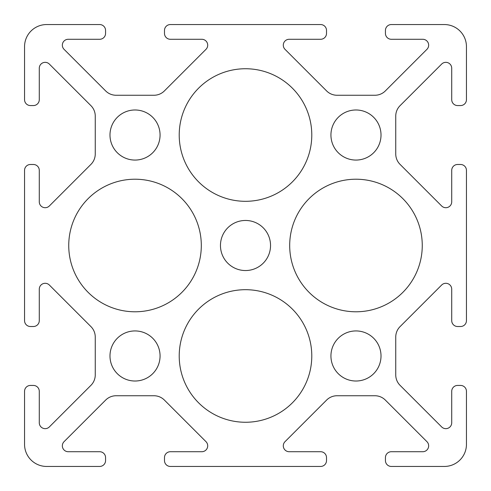 <?xml version="1.0" encoding="UTF-8"?>
<svg xmlns="http://www.w3.org/2000/svg" width="491" height="491" viewBox="0 0 491 491"><rect width="100%" height="100%" fill="white"/><g stroke="black" fill="none" stroke-linecap="round" stroke-linejoin="round"><path stroke-width="0.74" d="M109.984 135.025A25.041 25.041 0 0 0 135.025 160.066A25.041 25.041 0 0 0 160.066 135.025A25.041 25.041 0 0 0 135.025 109.984A25.041 25.041 0 0 0 109.984 135.025M179.215 135.025A66.285 66.285 0 0 0 245.5 201.31A66.285 66.285 0 0 0 311.785 135.025A66.285 66.285 0 0 0 245.5 68.74A66.285 66.285 0 0 0 179.215 135.025M330.934 135.025A25.041 25.041 0 0 0 355.975 160.066A25.041 25.041 0 0 0 381.016 135.025A25.041 25.041 0 0 0 355.975 109.984A25.041 25.041 0 0 0 330.934 135.025M68.74 245.5A66.285 66.285 0 0 0 135.025 311.785A66.285 66.285 0 0 0 201.31 245.5A66.285 66.285 0 0 0 135.025 179.215A66.285 66.285 0 0 0 68.74 245.5M220.459 245.5A25.041 25.041 0 0 0 245.5 270.541A25.041 25.041 0 0 0 270.541 245.5A25.041 25.041 0 0 0 245.5 220.459A25.041 25.041 0 0 0 220.459 245.5M289.69 245.5A66.285 66.285 0 0 0 355.975 311.785A66.285 66.285 0 0 0 422.26 245.5A66.285 66.285 0 0 0 355.975 179.215A66.285 66.285 0 0 0 289.69 245.5M330.934 355.975A25.041 25.041 0 0 0 355.975 381.016A25.041 25.041 0 0 0 381.016 355.975A25.041 25.041 0 0 0 355.975 330.934A25.041 25.041 0 0 0 330.934 355.975M179.215 355.975A66.285 66.285 0 0 0 245.5 422.26A66.285 66.285 0 0 0 311.785 355.975A66.285 66.285 0 0 0 245.5 289.69A66.285 66.285 0 0 0 179.215 355.975M109.984 355.975A25.041 25.041 0 0 0 135.025 381.016A25.041 25.041 0 0 0 160.066 355.975A25.041 25.041 0 0 0 135.025 330.934A25.041 25.041 0 0 0 109.984 355.975M283.295 445.828A5.892 5.892 0 0 1 285.019 441.661L326.619 400.061A14.73 14.73 0 0 1 337.035 395.746L374.915 395.746A14.73 14.73 0 0 1 385.331 400.061L426.931 441.661A5.892 5.892 0 0 1 422.763 451.72L391.327 451.72A5.892 5.892 0 0 0 385.435 457.612L385.435 460.558A5.892 5.892 0 0 0 391.327 466.45L444.355 466.45A22.095 22.095 0 0 0 466.45 444.355L466.45 391.327A5.892 5.892 0 0 0 460.558 385.435L457.612 385.435A5.892 5.892 0 0 0 451.72 391.327L451.72 422.763A5.892 5.892 0 0 1 441.661 426.931L400.061 385.331A14.73 14.73 0 0 1 395.746 374.915L395.746 337.035A14.73 14.73 0 0 1 400.061 326.619L441.661 285.019A5.892 5.892 0 0 1 451.72 289.187L451.72 320.623A5.892 5.892 0 0 0 457.612 326.515L460.558 326.515A5.892 5.892 0 0 0 466.45 320.623L466.45 170.377A5.892 5.892 0 0 0 460.558 164.485L457.612 164.485A5.892 5.892 0 0 0 451.72 170.377L451.72 201.813A5.892 5.892 0 0 1 441.661 205.981L400.061 164.381A14.73 14.73 0 0 1 395.746 153.965L395.746 116.085A14.73 14.73 0 0 1 400.061 105.669L441.661 64.069A5.892 5.892 0 0 1 451.72 68.237L451.72 99.673A5.892 5.892 0 0 0 457.612 105.565L460.558 105.565A5.892 5.892 0 0 0 466.45 99.673L466.45 46.645A22.095 22.095 0 0 0 444.355 24.55L391.327 24.55A5.892 5.892 0 0 0 385.435 30.442L385.435 33.388A5.892 5.892 0 0 0 391.327 39.28L422.763 39.28A5.892 5.892 0 0 1 426.931 49.339L385.331 90.939A14.73 14.73 0 0 1 374.915 95.254L337.035 95.254A14.73 14.73 0 0 1 326.619 90.939L285.019 49.339A5.892 5.892 0 0 1 289.187 39.28L320.623 39.28A5.892 5.892 0 0 0 326.515 33.388L326.515 30.442A5.892 5.892 0 0 0 320.623 24.55L170.377 24.55A5.892 5.892 0 0 0 164.485 30.442L164.485 33.388A5.892 5.892 0 0 0 170.377 39.28L201.813 39.28A5.892 5.892 0 0 1 205.981 49.339L164.381 90.939A14.73 14.73 0 0 1 153.965 95.254L116.085 95.254A14.73 14.73 0 0 1 105.669 90.939L64.069 49.339A5.892 5.892 0 0 1 68.237 39.28L99.673 39.28A5.892 5.892 0 0 0 105.565 33.388L105.565 30.442A5.892 5.892 0 0 0 99.673 24.55L46.645 24.55A22.095 22.095 0 0 0 24.55 46.645L24.55 99.673A5.892 5.892 0 0 0 30.442 105.565L33.388 105.565A5.892 5.892 0 0 0 39.28 99.673L39.28 68.237A5.892 5.892 0 0 1 49.339 64.069L90.939 105.669A14.73 14.73 0 0 1 95.254 116.085L95.254 153.965A14.73 14.73 0 0 1 90.939 164.381L49.339 205.981A5.892 5.892 0 0 1 39.28 201.813L39.28 170.377A5.892 5.892 0 0 0 33.388 164.485L30.442 164.485A5.892 5.892 0 0 0 24.55 170.377L24.55 320.623A5.892 5.892 0 0 0 30.442 326.515L33.388 326.515A5.892 5.892 0 0 0 39.28 320.623L39.28 289.187A5.892 5.892 0 0 1 49.339 285.019L90.939 326.619A14.73 14.73 0 0 1 95.254 337.035L95.254 374.915A14.73 14.73 0 0 1 90.939 385.331L49.339 426.931A5.892 5.892 0 0 1 39.28 422.763L39.28 391.327A5.892 5.892 0 0 0 33.388 385.435L30.442 385.435A5.892 5.892 0 0 0 24.55 391.327L24.55 444.355A22.095 22.095 0 0 0 46.645 466.45L99.673 466.45A5.892 5.892 0 0 0 105.565 460.558L105.565 457.612A5.892 5.892 0 0 0 99.673 451.72L68.237 451.72A5.892 5.892 0 0 1 64.069 441.661L105.669 400.061A14.73 14.73 0 0 1 116.085 395.746L153.965 395.746A14.73 14.73 0 0 1 164.381 400.061L205.981 441.661A5.892 5.892 0 0 1 201.813 451.72L170.377 451.72A5.892 5.892 0 0 0 164.485 457.612L164.485 460.558A5.892 5.892 0 0 0 170.377 466.45L320.623 466.45A5.892 5.892 0 0 0 326.515 460.558L326.515 457.612A5.892 5.892 0 0 0 320.623 451.72L289.187 451.72A5.892 5.892 0 0 1 283.295 445.828"/></g></svg>

